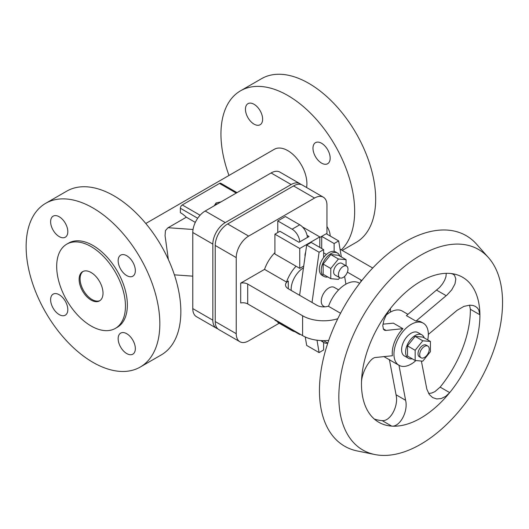 <?xml version="1.0" encoding="UTF-8"?>
<svg xmlns="http://www.w3.org/2000/svg" width="529" height="529" viewBox="0 0 529 529"><rect width="100%" height="100%" fill="white"/><g stroke="black" fill="none" stroke-linecap="round" stroke-linejoin="round"><path stroke-width="0.79" d="M115.382 328.383L117.293 327.279A48.622 28.07 -120 0 0 127.363 305.021A48.622 28.07 -120 0 0 106.137 256.089A48.622 28.07 -120 0 0 68.671 243.062L66.76 244.167A48.622 28.07 60 0 1 104.226 257.193A48.622 28.07 60 0 1 125.452 306.126A48.622 28.07 60 0 1 115.382 328.383A48.622 28.07 60 0 1 77.915 315.357A48.622 28.07 60 0 1 56.689 266.424A48.622 28.07 60 0 1 66.76 244.167M99.974 300.598A16.882 9.747 60 0 1 87.146 295.486A16.882 9.747 60 0 1 80.091 278.829A16.882 9.747 60 0 1 83.119 271.397M79.132 279.378A16.882 9.747 60 0 1 82.63 271.655A16.882 9.747 60 0 1 95.637 276.178A16.882 9.747 60 0 1 103.01 293.165A16.882 9.747 60 0 1 99.512 300.895A16.882 9.747 60 0 1 86.505 296.372A16.882 9.747 60 0 1 79.132 279.378M145.786 223.489L274.3 149.297A27.012 15.599 60 0 1 295.116 156.531A27.012 15.599 60 0 1 306.906 183.715A27.012 15.599 60 0 1 306.595 187.517M228.997 175.449A94.546 54.586 60 0 1 240.536 90.809A94.546 54.586 60 0 1 287.809 95.491A94.546 54.586 60 0 1 347.599 172.685A94.546 54.586 60 0 1 341.291 249.88M342.243 250.429L356.09 242.434A94.546 54.586 -120 0 0 370.584 166.675A94.546 54.586 -120 0 0 308.817 83.364A94.546 54.586 -120 0 0 261.544 78.682L240.536 90.809M321.572 143.266A12.154 7.016 -120 0 0 315.496 142.665A12.154 7.016 -120 0 0 313.631 152.405A12.154 7.016 -120 0 0 321.572 163.117A12.154 7.016 -120 0 0 327.649 163.719A12.154 7.016 -120 0 0 329.514 153.979A12.154 7.016 -120 0 0 321.572 143.266M254.039 104.279A12.154 7.016 -120 0 0 247.962 103.677A12.154 7.016 -120 0 0 246.104 113.418A12.154 7.016 -120 0 0 254.039 124.13A12.154 7.016 -120 0 0 260.123 124.732A12.154 7.016 -120 0 0 261.981 114.991A12.154 7.016 -120 0 0 254.039 104.279M140.251 367.047L161.266 354.919A94.546 54.586 -120 0 0 175.754 279.16A94.546 54.586 -120 0 0 113.993 195.842A94.546 54.586 -120 0 0 66.72 191.161L45.712 203.295A94.546 54.586 -120 0 0 31.218 279.054A94.546 54.586 -120 0 0 92.978 362.365A94.546 54.586 -120 0 0 140.251 367.047A94.546 54.586 -120 0 0 154.746 291.287A94.546 54.586 -120 0 0 92.978 207.976A94.546 54.586 -120 0 0 45.712 203.295M126.748 353.577A12.154 7.016 -120 0 0 132.825 354.179A12.154 7.016 -120 0 0 134.69 344.439A12.154 7.016 -120 0 0 126.748 333.726A12.154 7.016 -120 0 0 120.672 333.125A12.154 7.016 -120 0 0 118.807 342.865A12.154 7.016 -120 0 0 126.748 353.577M59.215 314.59A12.154 7.016 -120 0 0 65.292 315.191A12.154 7.016 -120 0 0 67.157 305.451A12.154 7.016 -120 0 0 59.215 294.739A12.154 7.016 -120 0 0 53.138 294.137A12.154 7.016 -120 0 0 51.273 303.877A12.154 7.016 -120 0 0 59.215 314.59M126.748 275.602A12.154 7.016 -120 0 0 132.825 276.204A12.154 7.016 -120 0 0 134.69 266.464A12.154 7.016 -120 0 0 126.748 255.752A12.154 7.016 -120 0 0 120.672 255.15A12.154 7.016 -120 0 0 118.807 264.89A12.154 7.016 -120 0 0 126.748 275.602M59.215 216.764A12.154 7.016 -120 0 0 53.138 216.163A12.154 7.016 -120 0 0 51.273 225.903A12.154 7.016 -120 0 0 59.215 236.608A12.154 7.016 -120 0 0 65.292 237.217A12.154 7.016 -120 0 0 67.157 227.47A12.154 7.016 -120 0 0 59.215 216.764M301.041 184.502A17.556 10.137 120 0 0 299.93 183.675L279.874 172.09A17.556 10.137 120 0 0 271.093 172.963L205.199 211.011A17.556 10.137 120 0 0 192.781 232.515L192.781 308.605A17.556 10.137 120 0 0 196.418 316.64L216.473 328.225A17.556 10.137 120 0 0 217.75 328.767M299.93 183.675A17.556 10.137 120 0 0 291.148 184.542L225.255 222.59A17.556 10.137 120 0 0 212.837 244.094L212.837 320.184A17.556 10.137 120 0 0 216.473 328.225M214.192 205.814L216.083 202.957L215.495 205.067M217.631 203.83L216.083 204.174M216.083 202.957L221.029 201.866M237.025 192.629L220.871 183.305A2.705 1.561 120 0 0 219.522 183.437L182.274 204.941A2.705 1.561 120 0 0 180.369 208.254L180.369 212.665A27.012 15.599 -120 0 1 186.334 217.207L167.865 227.873L165.445 230.604L165.061 235.676L168.361 259.514M195.307 222.392L186.334 217.207M330.169 236.013A12.154 7.016 -120 0 0 326.962 226.551M326.962 234.168L326.962 205.219A17.556 10.137 120 0 0 323.325 197.178L302.317 185.051A17.556 10.137 120 0 0 293.535 185.924L227.642 223.965A17.556 10.137 120 0 0 215.224 245.469L215.224 321.559A17.556 10.137 120 0 0 218.861 329.6L239.875 341.727A17.556 10.137 120 0 0 248.65 340.861L279.213 323.219M323.325 197.178A17.556 10.137 120 0 0 314.55 198.051L248.65 236.099A17.556 10.137 120 0 0 236.238 257.603L236.238 333.693A17.556 10.137 120 0 0 239.875 341.727M294.765 331.643A10.805 6.236 -120 0 1 292.107 330.658L277.778 322.392L277.778 321.837M240.702 283.141A6.751 3.901 180 0 1 247.698 284.066L247.698 303.917A6.751 3.901 180 0 0 240.702 302.991L240.702 283.141L264.54 269.38L286.506 282.063L288.285 281.038A9.456 5.455 0 0 0 285.515 284.893A9.456 5.455 0 0 0 288.285 288.755L316.937 305.293A9.456 5.455 0 0 0 328.621 306.073M274.915 252.657A27.012 15.599 120 0 0 264.54 269.38M277.778 232.515L277.778 220.93L285.422 216.52L299.745 224.792A10.805 6.236 -120 0 1 307.369 237.481M319.8 237.475L321.711 236.37L321.711 248.504M390.409 312.103A27.012 15.599 120 0 0 390.475 310.258A27.012 15.599 120 0 0 390.409 308.486M407.899 314.305L402.285 311.059A24.314 14.038 120 0 0 386.124 315.125M427.723 339.902A24.314 14.038 120 0 0 428.331 334.321A24.314 14.038 120 0 0 423.299 323.193A24.314 14.038 120 0 0 404.559 329.706A24.314 14.038 120 0 0 393.953 354.172A24.314 14.038 120 0 0 398.985 365.301A24.314 14.038 120 0 0 415.926 360.547M423.299 323.193L421.587 322.207A24.314 14.038 120 0 0 415.966 321.129L406.411 315.615L439.625 287.399L442.502 283.901L444.658 280.238L445.947 276.687L446.278 273.328M361.486 383.141A83.741 48.344 120 0 0 378.824 422.281A83.741 48.344 120 0 0 391.691 426.116A83.741 48.344 120 0 0 449.696 392.624A83.741 48.344 120 0 0 479.902 314.775A83.741 48.344 120 0 0 450.9 273.513A83.741 48.344 120 0 0 390.488 308.394A83.741 48.344 120 0 0 361.486 383.141C361.333 372.495 370.353 357.531 375.53 357.498L392.392 355.746A24.314 14.038 120 0 1 392.24 353.187A24.314 14.038 120 0 1 402.9 328.668L393.351 323.153L382.936 324.158M450.9 273.513L452.963 274.088L454.523 275.298L455.833 278.975L454.966 283.947L451.726 289.859L447.078 294.937L415.966 321.129M428.331 334.434L457.149 310.272L463.966 306.364L469.858 305.147L472.979 305.464L475.306 306.357L477.237 307.792L478.679 309.729L479.902 314.775L470.347 309.26A83.741 48.344 120 0 1 440.141 387.109L434.851 391.678L431.677 393.034L428.649 393.51M502.55 302.502A115.765 66.839 120 0 0 488.492 257.649A115.765 66.839 120 0 0 396.704 273.235A115.765 66.839 120 0 0 338.831 397.021A115.765 66.839 120 0 0 374.823 454.53A115.765 66.839 120 0 0 459.073 411.086A115.765 66.839 120 0 0 502.55 302.502M488.492 257.649L476.603 244.219A121.558 70.178 120 0 0 380.225 260.585A121.558 70.178 120 0 0 319.456 390.561A121.558 70.178 120 0 0 357.247 450.953L374.823 454.53M374.32 419.047A83.741 48.344 120 0 0 382.136 420.601C390.223 421.666 398.813 406.1 396.056 394.779L389.377 359.522M440.141 387.109L449.696 392.624L445.716 396.36L441.219 398.549L436.703 398.959L432.616 397.563L429.33 394.535L426.85 389.185L421.368 361.029M382.136 420.601L391.691 426.116C399.779 427.181 408.362 411.615 405.611 400.294L396.056 394.779M398.926 365.036L405.611 400.294M402.9 328.668L385.8 330.446L384.53 330.235L383.465 329.276L382.784 325.626L383.968 320.091L386.653 314.14L390.488 308.394M469.573 305.154L470.347 309.26M408.401 358.259L404.387 355.944A13.509 7.796 -60 0 1 401.59 349.762A13.509 7.796 -60 0 1 407.489 336.166A13.509 7.796 -60 0 1 417.897 332.549L421.904 334.864A13.509 7.796 120 0 0 411.496 338.481A13.509 7.796 120 0 0 405.604 352.076A13.509 7.796 120 0 0 408.401 358.259A13.509 7.796 120 0 0 412.177 358.761M424.225 337.886A13.509 7.796 120 0 0 421.904 334.864M415.153 360.48L407.509 356.063L407.509 345.88L415.153 336.371L422.79 337.059L430.434 341.469L422.79 340.788L415.153 350.291L415.153 360.48L422.79 361.162L430.434 351.653L430.434 341.469M427.849 346.092L426.169 345.126A6.751 3.901 120 0 0 420.965 346.931A6.751 3.901 120 0 0 418.016 353.729A6.751 3.901 120 0 0 419.418 356.824L421.097 357.789A6.751 3.901 120 0 0 426.301 355.984A6.751 3.901 120 0 0 429.25 349.186A6.751 3.901 120 0 0 427.849 346.092A6.751 3.901 120 0 0 422.645 347.903A6.751 3.901 120 0 0 419.695 354.701A6.751 3.901 120 0 0 421.097 357.789M422.79 340.788L415.153 336.371M415.153 350.291L407.509 345.88M372.714 268.024L340.041 249.166M361.816 280.568A9.456 5.455 0 0 0 360.871 279.934L347.394 272.151M299.731 241.892A10.805 6.236 -120 0 0 292.107 229.202L277.778 220.93M247.698 284.066L302.608 315.773A29.717 17.153 0 0 0 337.786 318.723M359.66 283.332L359.092 283.008A27.012 15.599 120 0 0 328.529 306.324L340.55 313.261M247.698 303.917L302.608 335.624A29.717 17.153 0 0 0 328.721 340.392M338.613 289.892L334.275 287.392A10.805 6.236 120 0 0 325.95 290.289A10.805 6.236 120 0 0 321.235 301.16A10.805 6.236 120 0 0 323.47 306.106L324.766 306.853M345.9 284.166A24.314 14.038 120 0 0 345.801 283.524L344.61 276.389M341.35 256.955L338.666 240.92L334.13 243.538L334.13 251.42A13.509 7.796 -60 0 1 335.624 251.969L337.535 253.074A13.509 7.796 -60 0 1 339.856 256.089M327.808 276.965A13.509 7.796 -60 0 1 324.032 276.469L322.121 275.364A13.509 7.796 -60 0 1 319.324 269.182A13.509 7.796 -60 0 1 323.622 257.491L323.622 249.609L319.086 252.227L312.031 302.462M317.016 340.22L319.086 352.579L323.622 349.96L323.622 342.395M323.503 340.65L327.788 343.123A13.509 7.796 -60 0 1 324.032 342.633L322.121 341.529A13.509 7.796 -60 0 1 320.964 340.577M323.622 249.609L311.204 242.434L306.668 245.059L299.612 295.294M319.086 252.227L306.668 245.059M305.259 336.98L306.668 345.411L319.086 352.579M324.032 342.633A13.509 7.796 -60 0 1 322.148 340.623M299.745 333.971L299.745 334.52L300.221 334.242M274.915 319.635L274.915 320.184L299.745 334.52M324.032 276.469A13.509 7.796 -60 0 1 321.235 270.279A13.509 7.796 -60 0 1 327.127 256.691A13.509 7.796 -60 0 1 337.535 253.074M334.13 251.42A13.509 7.796 120 0 0 323.622 257.491M339.737 277.738L338.428 279.365L330.784 278.684L323.146 274.273L323.146 264.083L330.784 254.581L338.428 255.262L346.065 259.673L346.065 265.796M323.146 264.083L330.784 268.501L338.428 258.992L346.065 259.673M330.784 254.581L338.428 258.992M339.823 277.785L335.049 275.027A6.751 3.901 -60 0 1 333.647 271.939A6.751 3.901 -60 0 1 336.596 265.141A6.751 3.901 -60 0 1 341.8 263.33L346.574 266.087A6.751 3.901 120 0 0 341.37 267.899A6.751 3.901 120 0 0 338.428 274.696A6.751 3.901 120 0 0 339.823 277.785A6.751 3.901 120 0 0 345.027 275.973A6.751 3.901 120 0 0 347.976 269.182A6.751 3.901 120 0 0 346.574 266.087M330.784 278.684L330.784 268.501M338.666 240.92L326.248 233.752L321.711 236.37L334.13 243.538M303.467 267.859A17.556 10.137 120 0 0 291.148 289.303A17.556 10.137 120 0 0 291.188 290.434M296.042 266.213A27.012 15.599 120 0 0 286.506 282.063M305.669 252.194A6.751 3.901 120 0 0 305.002 255.395A6.751 3.901 120 0 0 305.081 256.367M307.078 235.365L309.055 236.509L299.03 242.302L279.927 231.272L274.915 234.168L299.745 248.504L299.745 268.355L303.719 266.061M299.745 248.504L319.8 236.926L319.8 247.4M274.915 234.168L274.915 254.019L299.745 268.355M319.8 236.926L302.403 226.881M205.199 211.011L225.255 222.59M291.148 184.542L271.093 172.963M192.781 308.605L212.837 320.184M212.837 244.094L192.781 232.515M219.522 183.437L236.238 193.092M200.088 215.23L182.274 204.941M180.369 208.254L197.694 218.259M193.032 229.487L168.123 227.721M236.238 257.603L215.224 245.469M227.642 223.965L248.65 236.099M215.224 321.559L236.238 333.693M314.55 198.051L293.535 185.924M436.643 290.176L446.192 295.691M386.031 330.42L383.214 328.793M360.871 279.934L360.871 281.772M292.107 229.202L299.745 224.792M302.608 335.624L302.608 315.773M288.285 288.755L288.285 281.038M192.781 276.151L174.398 274.849M398.985 365.301L383.823 356.546M326.4 254.442L323.622 252.836"/></g></svg>
